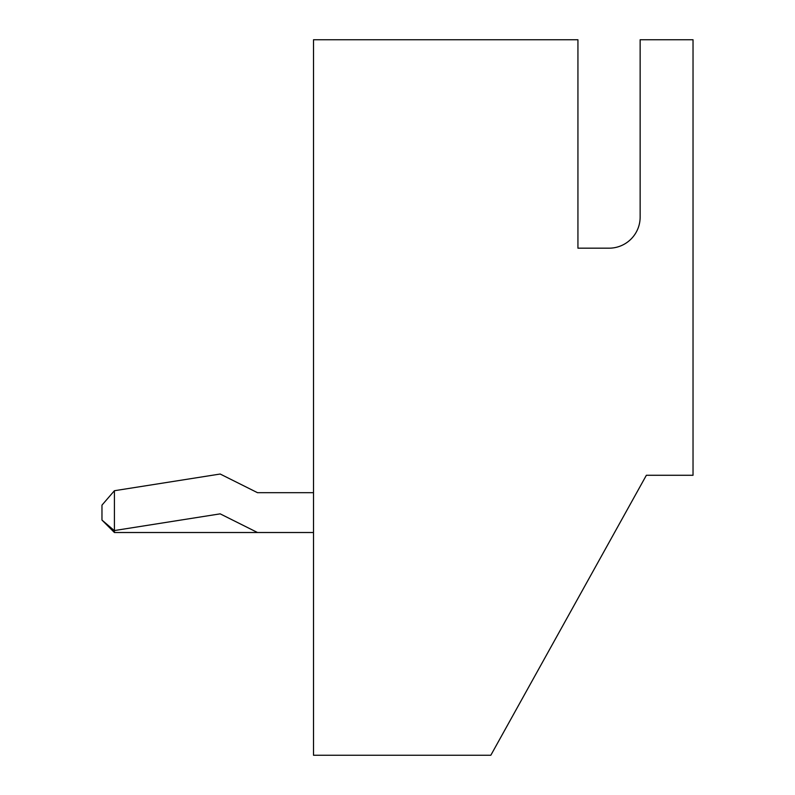 <?xml version="1.0" encoding="UTF-8"?>
<svg xmlns="http://www.w3.org/2000/svg" width="795" height="795" viewBox="0 0 795 795"><rect width="100%" height="100%" fill="white"/><g stroke="black" fill="none" stroke-linecap="round" stroke-linejoin="round"><path stroke-width="1.19" d="M646.365 475.271L693.031 475.271L693.031 39.75L640.144 39.75L640.144 217.065A31.104 31.104 0 0 1 609.04 248.179L577.935 248.179L577.935 39.75L313.508 39.75L313.508 755.25L490.823 755.25L646.365 475.271M577.935 52.192L577.935 248.179M609.04 248.179A31.104 31.104 0 0 0 640.144 217.065M313.508 532.511L114.41 532.511L114.41 490.724L220.185 474.029L257.51 492.691L313.508 492.691M257.51 532.511L220.185 513.848L114.261 530.573L101.969 520.069L114.41 532.511M101.969 520.069L101.969 505.133L114.41 490.724"/></g></svg>
